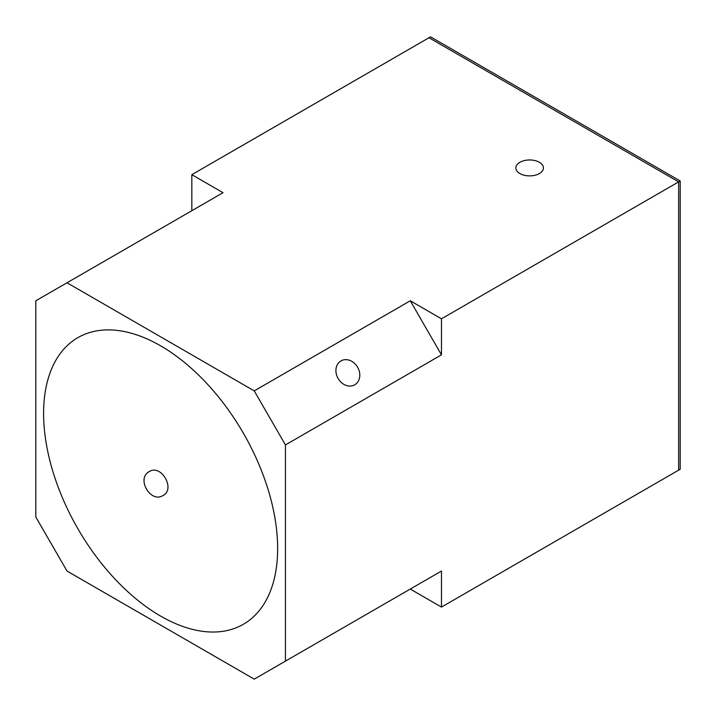<?xml version="1.0" encoding="UTF-8"?>
<svg xmlns="http://www.w3.org/2000/svg" width="716" height="716" viewBox="0 0 716 716"><rect width="100%" height="100%" fill="white"/><g stroke="black" fill="none" stroke-linecap="round" stroke-linejoin="round"><path stroke-width="1.07" d="M163.078 495.472C175.769 489.126 161.127 463.771 149.286 471.584C135.977 478.27 150.575 503.652 163.078 495.472M340.959 629.078L359.799 618.203L340.959 629.078M354.751 384.805A13.792 11.259 60 0 0 357.606 367.227A13.792 11.259 60 0 0 340.959 360.918A13.792 11.259 60 0 0 338.104 378.495A13.792 11.259 60 0 0 354.751 384.805M539.381 162.29A13.792 7.966 0 0 0 524.354 160.572A13.792 7.966 0 0 0 515.842 167.92A13.792 7.966 0 0 0 519.879 173.549A13.792 7.966 0 0 0 534.906 175.277A13.792 7.966 0 0 0 543.426 167.92A13.792 7.966 0 0 0 539.381 162.29M160.626 345.837A165.494 95.55 -120 0 0 77.874 337.639A165.494 95.55 -120 0 0 52.51 470.251A165.494 95.55 -120 0 0 160.626 616.091A165.494 95.55 -120 0 0 243.368 624.28A165.494 95.55 -120 0 0 268.742 491.668A165.494 95.55 -120 0 0 160.626 345.837M35.8 516.997L67.009 571.046L254.243 679.144L285.442 661.128L285.442 444.931L254.243 390.882L67.009 282.775L35.8 300.792L35.8 516.997M441.477 607.078L410.268 589.062L441.477 571.046L441.477 607.078L678.643 470.152L678.643 181.891L428.991 37.751L191.825 174.677L191.825 210.71M441.477 571.046L285.442 661.128M441.477 318.808L410.268 300.792L441.477 354.85L441.477 318.808L678.643 181.891L678.643 470.152L680.2 469.257L680.2 180.987L678.643 181.891L428.991 37.751L430.558 36.856L680.2 180.987M441.477 354.85L285.442 444.931M191.825 174.677L223.034 192.694L67.009 282.775M410.268 300.792L254.243 390.882"/></g></svg>
